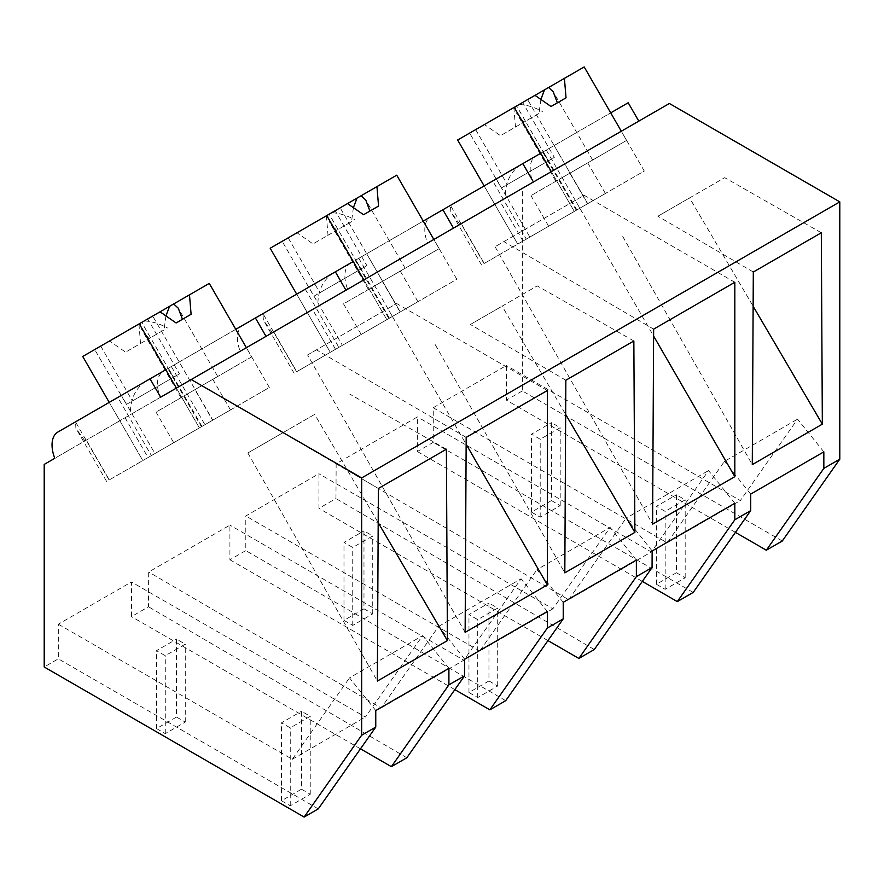 <?xml version="1.0" encoding="UTF-8"?>
<svg xmlns="http://www.w3.org/2000/svg" width="884" height="884" viewBox="0 0 884 884"><rect width="100%" height="100%" fill="white"/><g stroke="black" fill="none" stroke-linecap="round" stroke-linejoin="round"><path stroke-width="0.66" stroke-dasharray="4.42 3.31" d="M782.285 540.997L522.356 390.927L522.356 188.358L532.964 182.237A28.277 16.332 60 0 1 536.047 155.96L628.192 102.765M540.71 153.275L484.156 185.927L517.737 244.095L644.281 171.032L621.308 131.23L669.376 103.483M735.411 532.367L506.388 400.143L506.388 365.512L433.259 407.734L433.259 442.365L417.381 451.536L417.381 416.905L336.152 463.802L335.964 498.543L318.925 508.377L318.925 473.736L245.796 515.969L245.796 550.599L229.917 559.771L229.917 525.129L148.689 572.025L148.501 606.778L131.462 616.612L131.462 581.97L58.333 624.192L58.333 658.834L44.2 666.989M522.356 390.927L506.388 400.143M522.356 188.358L44.2 464.42M201.972 426.397L168.391 368.23L167.805 368.573L201.386 426.729L201.972 426.397L148.037 457.536L125.064 417.734L54.808 458.299M125.064 417.734L160.181 397.457C155.706 384.717 156.733 375.965 163.275 371.192L308.814 287.156L342.395 345.324L338.859 347.368L305.278 289.201M165.783 369.733L109.229 402.386L142.81 460.553L269.355 387.49L246.382 347.699L266.029 336.351L160.181 397.457M167.805 368.573L179.209 361.987L212.79 420.143L230.47 409.944L173.728 442.696L212.613 420.254L194.944 389.634L251.675 356.882L246.371 347.699L160.645 397.192M576.313 210.27L576.898 209.928L543.317 151.772L542.732 152.103L576.313 210.27L605.396 193.474L548.655 226.238L587.54 203.784L569.871 173.176L626.612 140.412L621.308 131.23L427.58 243.078A28.277 16.332 60 0 1 430.674 216.801L496.278 178.922L529.859 237.089L526.323 239.133L492.742 180.966M576.898 209.928L522.974 241.067L499.99 201.276L427.58 243.078M499.99 201.276L532.964 182.237M353.246 261.498L296.692 294.162L330.273 352.318L456.818 279.256L433.845 239.465L453.492 228.116L240.117 351.313C235.63 338.572 236.669 329.809 243.199 325.036M273.786 331.876L296.77 371.667L389.435 318.163L388.849 318.505L355.269 260.338L366.683 253.752L400.264 311.919L417.933 301.709L361.191 334.472L400.076 312.019L382.407 281.41L439.138 248.647L433.845 239.465L240.117 351.313M543.317 151.772L536.047 155.96M520.93 164.689C510.223 171.772 505.029 182.944 505.339 198.182M542.732 152.103L610.7 112.865M823.833 451.868L797.556 419.182L740.339 500.576L506.388 365.512M336.152 463.802L568.655 599.706L651.331 551.97L417.381 416.905M642.303 581.396L417.381 451.536M734.825 503.261L708.548 470.575L651.331 551.97M693.189 592.435L433.259 442.365M433.259 407.734L667.21 542.798L724.427 461.404L797.556 419.182M750.704 494.09L724.427 461.404M667.21 542.798L740.339 500.576M522.974 241.067L484.233 263.432L461.249 223.641M484.233 263.432L526.323 239.133M459.857 224.448L450.829 211.773L450.442 205.397L484.023 263.554M355.269 260.338L430.674 216.801M551.318 171.64L574.291 211.431L551.318 171.64M546.268 150.059L579.849 208.226M554.146 145.517L587.727 203.685L644.281 171.032M652.149 550.986L626.126 518.157L708.548 470.575M653.641 329.146L503.891 241.608L495.051 246.713L575.307 200.381L653.596 335.997M495.051 246.713L652.602 524.146M734.825 282.272L584.136 195.276L575.307 200.381M503.891 241.608L584.136 195.276M753.312 272.018L657.884 216.237L724.703 177.662L689.575 197.939L753.124 306.229M821.313 232.757L724.703 177.662M657.884 216.237L689.575 197.939M622.756 236.514L752.284 464.608M568.655 599.706L626.126 518.157M496.278 178.922L484.156 185.927L517.737 244.095L529.859 237.089M464.686 659.221L438.663 626.38L381.192 707.929L148.689 572.025M406.817 757.765L148.501 606.778M381.192 707.929L463.868 660.204L229.917 525.129M438.663 626.38L521.085 578.799L463.868 660.204M547.351 611.485L521.085 578.799M360.484 748.825L131.462 616.612M448.906 668.326L422.629 635.64L365.412 717.046L131.462 581.97M375.766 710.548L349.5 677.862L422.629 635.64M58.333 624.192L292.284 759.268L349.5 677.862M318.251 808.893L58.333 658.834M466.177 437.37L316.428 349.843L396.673 303.51L387.844 308.615L466.133 444.232M547.351 390.507L396.673 303.51M316.428 349.843L307.588 354.948L465.139 632.369M307.588 354.948L387.844 308.615M378.374 488.476L282.957 432.696L247.829 452.984L314.649 414.408L378.197 522.687M247.829 452.984L377.358 681.067M282.957 432.696L314.649 414.408M446.387 449.216L349.777 394.12M292.284 759.268L365.412 717.046M176.391 388.098L199.364 427.9L176.391 388.098M201.386 426.729L142.81 460.553L109.229 402.386L121.351 395.391L154.932 453.558L142.81 460.553L212.613 420.254M84.93 440.906L75.902 428.243L75.505 421.856L57.891 432.033L121.351 395.391M168.391 368.23L163.275 371.192M146.004 381.159C135.285 388.253 130.092 399.413 130.412 414.651M148.037 457.536L109.307 479.901L86.323 440.099M109.307 479.901L151.396 455.591L117.815 397.435M151.396 455.591L154.932 453.558M82.72 356.473L94.71 349.545L126.412 404.441L173.397 377.313L141.705 322.417L152.7 316.063L212.79 420.143L269.355 387.49M179.209 361.987L235.774 329.323M171.341 366.529L204.922 424.696M547.947 640.591L318.925 508.377M594.28 649.53L335.964 498.543M636.37 560.091L610.093 527.417L552.876 608.811L318.925 473.736M563.23 602.324L536.964 569.639L610.093 527.417M552.876 608.811L479.747 651.033L536.964 569.639M479.747 651.033L245.796 515.969M454.84 689.63L229.917 559.771M505.725 700.669L245.796 550.599M565.848 380.242L470.421 324.472L537.24 285.897L502.112 306.173L565.661 414.452M633.85 340.981L537.24 285.897M470.421 324.472L502.112 306.173M435.293 344.749L564.821 572.832M350.738 262.957A28.277 16.332 -120 0 0 347.655 289.223M400.076 312.019L386.827 319.665L363.854 279.874L386.827 319.665L342.395 345.324M272.394 332.682L263.366 320.008L262.968 313.621L296.56 371.788L338.859 347.368M335.511 349.302L312.527 309.499M333.467 272.924C322.737 280.051 317.533 291.212 317.875 306.416M366.683 253.752L423.237 221.099M388.849 318.505L456.818 279.256M270.184 248.238L282.173 241.31L313.875 296.206L360.871 269.079L329.168 214.182L340.163 207.828L400.264 311.919L330.273 352.318L296.692 294.151L308.814 287.156M358.805 258.294L392.386 316.461M457.647 140.004L469.647 133.075L501.338 187.983L548.334 160.844L516.632 105.947L527.626 99.594L587.727 203.685L517.737 244.095L587.54 203.784M522.643 102.478L475.647 129.605L507.35 184.513L554.334 157.374L522.643 102.478L516.632 105.947M469.647 133.075L475.647 129.605M605.396 193.474L587.727 162.866L530.986 195.618L548.655 226.238M569.871 173.176L530.986 195.618M527.626 99.594L584.191 66.941M626.612 140.412L587.727 162.866M559.263 179.297L592.634 160.037L559.263 179.297M566.036 97.837L551.03 106.5M519.184 104.478C526.632 104.831 534.367 107.174 542.367 111.495M515.085 106.842L516.499 113.008L524.002 122.102L500.488 135.683L484.432 124.545M513.858 107.55L515.482 127.02L500.488 135.683M501.338 187.983L507.35 184.513M540.864 99.428L538.997 113.45L524.002 122.102M548.334 160.844L554.334 157.374M538.997 113.45L515.482 127.02M335.18 210.712L288.184 237.84L319.886 292.737L366.871 265.609L335.18 210.712L329.168 214.182M282.173 241.31L288.184 237.84M417.933 301.709L400.264 271.101L343.522 303.853L361.191 334.472M382.407 281.41L343.522 303.853M340.163 207.828L396.728 175.176M439.138 248.647L400.264 271.101M371.799 287.532L405.17 268.261L371.799 287.532M378.562 206.071L363.567 214.724M331.721 212.713C339.169 213.066 346.893 215.409 354.904 219.729M327.61 215.077L329.036 221.243L336.539 230.337L313.024 243.907L296.969 232.768M326.395 215.784L328.019 235.255L313.024 243.907M313.875 296.206L319.886 292.737M353.39 207.663L351.534 221.674L336.539 230.337M360.871 269.079L366.871 265.609M351.534 221.674L328.019 235.255M147.716 318.947L100.721 346.075L132.423 400.971L179.408 373.844L147.716 318.947L141.705 322.417M94.71 349.545L100.721 346.075M230.47 409.944L212.79 379.324L156.059 412.088L173.728 442.696M194.944 389.634L156.059 412.088M152.7 316.063L209.265 283.41M251.675 356.882L212.79 379.324M184.336 395.756L217.707 376.496L184.336 395.756M191.099 314.295L176.104 322.958M144.247 320.936C151.705 321.301 159.429 323.643 167.441 327.964M140.147 323.312L141.573 329.467L149.076 338.572L125.561 352.141L109.505 341.003M138.932 324.008L140.556 343.489L125.561 352.141M126.412 404.441L132.423 400.971M165.927 315.897L164.07 329.909L149.076 338.572M173.397 377.313L179.408 373.844M164.07 329.909L140.556 343.489M676.426 572.733L685.177 577.782L665.177 589.319L656.425 584.269L676.426 572.733L676.426 494.797L685.177 499.847L665.177 511.394L656.425 506.344L676.426 494.797M685.177 577.782L685.177 499.847M665.177 589.319L665.177 511.394M656.425 584.269L656.425 506.344M488.962 680.956L497.703 686.006L477.714 697.553L468.962 692.504L488.962 680.956L488.962 603.032L497.703 608.081L477.714 619.629L468.962 614.579L488.962 603.032M497.703 686.006L497.703 608.081M477.714 697.553L477.714 619.629M468.962 692.504L468.962 614.579M301.499 789.191L310.24 794.241L290.25 805.788L281.499 800.738L301.499 789.191L301.499 711.266L310.24 716.316L290.25 727.864L281.499 722.814L301.499 711.266M310.24 794.241L310.24 716.316M290.25 805.788L290.25 727.864M281.499 800.738L281.499 722.814M551.45 500.576L560.202 505.626L540.201 517.173L531.45 512.123L551.45 500.576L551.45 422.64L560.202 427.701L540.201 439.238L531.45 434.188L551.45 422.64M560.202 505.626L560.202 427.701M540.201 517.173L540.201 439.238M531.45 512.123L531.45 434.188M363.987 608.811L372.728 613.861L352.738 625.397L343.987 620.347L363.987 608.811L363.987 530.875L372.728 535.925L352.738 547.472L343.987 542.422L363.987 530.875M372.728 613.861L372.728 535.925M352.738 625.397L352.738 547.472M343.987 620.347L343.987 542.422M176.524 717.034L185.264 722.084L165.275 733.632L156.523 728.582L176.524 717.034L176.524 639.11L185.264 644.16L165.275 655.707L156.523 650.657L176.524 639.11M185.264 722.084L185.264 644.16M165.275 733.632L165.275 655.707M156.523 728.582L156.523 650.657M109.086 480.023L75.505 421.856M481.548 264.979L450.829 211.773M106.621 481.448L75.902 428.232M294.085 373.214L263.366 320.008M389.435 318.163L355.854 259.995M592.634 160.037L553.24 91.803M555.892 181.242L516.499 113.008M405.17 268.261L365.777 200.027M368.429 289.477L329.036 221.243M217.707 376.496L178.303 308.262M180.966 397.701L141.573 329.467"/><path stroke-width="1.33" d="M638.801 121.13L628.192 102.765L610.7 112.865L621.308 131.23L584.191 66.941L564.412 78.367L566.036 97.837L551.03 106.5L534.986 95.35L514.201 107.351L551.318 171.64L540.71 153.275L522.82 163.606L533.417 181.971M735.411 532.367L766.317 550.213L782.285 540.997L839.8 459.172L839.8 201.872L669.376 103.483L160.645 397.192L150.037 378.827L57.891 432.033A28.277 16.332 60 0 0 54.808 458.299L44.2 464.42L44.2 666.989L304.129 817.059L361.644 735.234L361.644 477.935L191.209 379.545M839.8 201.872L361.644 477.935M839.8 459.172L823.833 468.387L823.833 451.868L750.704 494.09L750.704 510.609L734.825 519.781L734.825 503.261L652.149 550.986L652.061 567.561L636.37 576.622L636.37 560.091L563.23 602.324L563.23 618.844L547.351 628.016L547.351 611.485L464.686 659.221L464.597 675.796L448.906 684.846L448.906 668.326L375.766 710.548L375.766 727.079L361.644 735.234M752.284 464.608L753.312 272.018L821.313 232.757L822.341 424.154L752.284 464.608M465.139 632.369L547.351 584.899L547.351 390.507L466.177 437.37L465.139 632.369M377.358 681.067L378.374 488.476L446.387 449.216L447.403 640.624L377.358 681.067M653.641 329.146L734.825 282.272L734.825 476.675L652.602 524.146L653.641 329.146M564.821 572.832L634.878 532.389L633.85 340.981L565.848 380.242L564.821 572.832M766.317 550.213L823.833 468.387M750.704 510.609L693.189 592.435L677.31 601.606L642.303 581.396M677.31 601.606L734.825 519.781M522.82 163.606L442.884 209.751L453.492 228.116M653.596 335.997L734.825 476.675M753.124 306.229L822.341 424.154M448.906 684.846L391.391 766.671L406.817 757.765L464.597 675.796M391.391 766.671L360.484 748.825M304.129 817.059L318.251 808.893L375.766 727.079M466.133 444.232L547.351 584.899M378.197 522.687L447.403 640.624M109.229 402.386L82.72 356.473L139.274 323.809L176.391 388.098L165.783 369.733L150.037 378.827M296.692 294.151L270.184 248.238L326.737 215.585L363.854 279.874L353.246 261.498L255.421 317.986L266.029 336.351M255.421 317.986L235.774 329.323L246.371 347.699L209.265 283.41L189.485 294.825L191.099 314.295L176.104 322.958L160.048 311.82L139.274 323.809M652.061 567.561L594.28 649.53L578.854 658.447L547.947 640.591M578.854 658.447L636.37 576.622M563.23 618.844L505.725 700.669L489.846 709.83L454.84 689.63M489.846 709.83L547.351 628.016M565.661 414.452L634.878 532.389M442.884 209.751L423.237 221.099L433.845 239.465L396.728 175.176L376.949 186.601L378.562 206.071L363.567 214.724L347.522 203.585L326.737 215.585M335.356 271.83L345.953 290.206M484.156 185.927L457.647 140.004L514.201 107.351M564.412 78.367L534.986 95.35M548.61 87.483L553.24 91.803L557.362 102.842M544.511 89.859L540.864 99.428M376.949 186.601L347.522 203.585M361.147 195.718L365.777 200.027L369.899 211.077M357.048 198.082L353.39 207.663M189.485 294.825L160.048 311.82M173.684 303.952L178.303 308.262L182.435 319.301M169.584 306.317L165.927 315.897"/></g></svg>
